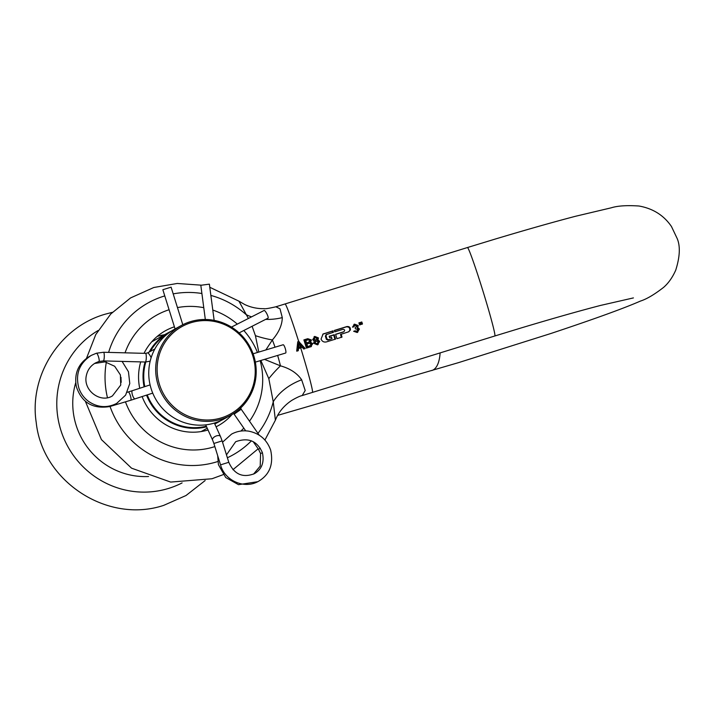 <?xml version="1.0" encoding="UTF-8"?>
<svg xmlns="http://www.w3.org/2000/svg" width="715" height="715" viewBox="0 0 715 715"><rect width="100%" height="100%" fill="white"/><g stroke="black" fill="none" stroke-linecap="round" stroke-linejoin="round"><path stroke-width="1.07" d="M298.629 347.284L298.95 343.272L298.343 343.602L298.021 347.624A141.981 6.444 162.7 0 0 300.255 346.927L301.524 346.391L300.345 346.757A138.898 6.301 -17.3 0 1 298.629 347.284L298.021 347.624M298.691 341.484A139.085 6.31 -17.3 0 1 297.753 341.77L296.689 351.145A139.085 6.31 162.7 0 0 298.28 350.654L298.521 348.536A138.942 6.301 162.7 0 0 300.684 347.865L302.311 347.365L303.634 349L305.225 348.509L298.691 341.484A46.296 1.939 -107.2 0 0 285.07 303.955L275.883 306.789L280.003 308.826L282.291 317.621C282.148 325.039 278.841 332.484 272.379 339.938L265.855 349.948M297.672 350.994L297.914 348.866L298.521 348.536M157.166 336.461A54.313 52.973 -118.9 0 1 157.8 336.264A54.313 52.973 -118.9 0 1 164.62 334.709M208.029 429.992A54.313 52.973 -118.9 0 1 207.985 430.001A54.313 52.973 -118.9 0 1 142.133 396.584M139.72 388.281A54.313 52.973 -118.9 0 1 140.712 361.888M144.037 353.335A54.313 52.973 -118.9 0 1 165.63 330.625A54.313 52.973 -118.9 0 1 174.397 326.809M264.907 440.038L275.391 420.188L273.246 401.794L268.804 378.637L260.841 360.485M298.95 343.272L301.524 346.391M357.652 332.332L358.841 329.374L357.107 327.935L357.634 325.897L353.916 324.476L354.524 324.145L353.907 324.404M356.293 331.644L356.901 331.304L355.123 330.822L353.693 331.268L357.16 332.52L359.448 329.043L357.706 327.595L358.242 325.566L354.524 324.145L352.468 327.157L353.907 326.71L354.962 325.298L356.812 326.031L355.149 327.828L355.471 328.873L358.018 329.526L356.66 331.483L353.764 331.394M334.406 330.562L346.23 326.898C348.804 326.648 349.993 327.792 349.778 330.339L348.75 331.76M341.127 334.128L342.002 337.096L336.935 338.669L335.612 334.271L343.781 331.742C345.131 330.428 344.871 329.606 343.003 329.293L334.826 331.823L334.361 330.428L346.838 326.567C349.412 326.308 350.591 327.452 350.386 330.008L348.527 331.84L340.519 334.459L341.395 337.435M329.213 336.39L333.646 335.022L334.969 339.419M326.183 334.647L325.379 336.175L326.353 339.303L327.89 340.108L331.992 338.695L331.51 337.105L329.615 337.686L329.168 336.256L334.254 334.692L335.576 339.089L326.487 341.895C323.904 342.44 322.099 341.502 321.062 339.08L323.082 334.012L333.011 330.848L333.467 332.243L325.951 334.745M361.415 324.324L362.478 323.993L361.808 321.973L360.744 322.304L361.415 324.324M359.574 324.896L360.628 324.565L359.967 322.545L358.903 322.867L359.574 324.896M310.668 346.829L312.759 343.611L310.533 342.217L311.445 339.974L307.763 338.695L303.884 339.893L306.449 348.134L311.382 346.525M317.406 344.818L319.712 341.386L317.969 339.893L318.443 337.918L314.788 336.434L312.696 339.697L314.225 341.046L313.617 343.272L317.406 344.818L318.184 344.487L317.576 344.827M317.871 344.648L319.113 341.725L317.362 340.224L317.835 338.249L314.18 336.774L314.788 336.434L314.055 336.747M326.791 334.307L325.986 335.836L326.961 338.964L328.498 339.777L331.992 338.695M343.173 332.073L335.648 334.406M354.05 325.763L354.962 325.298M316.45 343.969L317.46 343.459L316.45 343.969L314.439 343.155L315.655 341.332M309.345 346.087L307.012 346.811L306.261 344.317L309.202 343.263L311.213 344.004L309.953 345.756L307.012 346.811M311.061 346.686L312.151 343.951L309.926 342.53L310.837 340.304L307.155 339.026L303.929 340.027M304.617 348.84L298.396 341.725A142.187 6.453 -17.3 0 1 297.744 341.922M264.523 359.377L280.45 365.839C290.022 368.511 297.091 373.159 301.65 379.79L305.207 390.506L302.177 395.565L312.428 392.41A46.296 1.939 -107.2 0 0 300.684 347.865M308.111 342.53L305.913 343.209L305.153 340.858L307.959 339.84L309.953 340.519L308.719 342.199L305.913 343.209M315.333 340.295L316.289 339.813L315.333 340.295L313.519 339.562L314.573 337.945M299.004 341.386L298.396 341.725M312.759 343.611L312.151 343.951M310.533 342.217L309.935 342.548M310.533 342.19L309.926 342.53M311.445 339.974L310.837 340.304M307.763 338.695L307.155 339.026M319.712 341.386L319.113 341.725M317.969 339.893L317.362 340.224M318.443 337.918L317.835 338.249M355.123 330.822L354.515 331.161M359.448 329.043L358.841 329.374M357.706 327.595L357.107 327.935M358.242 325.566L357.634 325.897M353.299 327.05L354.354 325.629M360.02 324.905L358.948 323.001M359.967 322.545L359.35 322.876M361.87 324.333L360.789 322.429M361.808 321.973L361.2 322.304M349.063 331.608L348.527 331.84M334.254 334.692L333.646 335.022M333.011 330.848L332.395 331.179L332.859 332.582M322.787 334.191L332.395 331.179M315.047 342.816L316.262 341.001L318.282 341.815L317.058 343.638L314.439 343.155M315.252 341.511L316.262 341.001M314.126 339.223L315.181 337.605L316.995 338.338L315.932 339.965L313.519 339.562M314.216 338.088L315.181 337.605M307.62 346.48L306.869 343.987M306.52 342.878L305.761 340.519M248.382 318.47L238.944 301.167L244.575 304.447C250.652 307.379 257.194 308.782 264.193 308.674C265.095 308.996 268.983 308.371 275.883 306.789L275.883 306.789M258.794 352.075L255.416 335.648L252.1 326.281M232.044 414.512A54.313 52.973 -118.9 0 1 218.066 425.765A54.313 52.973 -118.9 0 1 216.073 426.81M257.954 433.362A87.033 84.879 -118.9 0 0 273.246 401.794A46.296 31.174 161.5 0 1 301.65 379.79M268.804 378.637A46.296 14.631 137.4 0 1 280.45 365.839A46.296 10.01 -106.7 0 0 277.643 355.435M255.416 335.648A46.296 18.17 -171.1 0 0 272.379 339.938A46.296 10.01 -106.7 0 1 275.016 347.195M210.871 295.429A87.033 84.879 -118.9 0 1 246.076 314.573A46.296 34.15 164 0 0 251.546 316.861M265.667 319.373A46.296 34.15 164 0 0 282.291 317.621M181.208 325.566L174.281 329.383A51.23 49.97 61.1 0 0 152.939 393.608A51.23 49.97 61.1 0 0 214.232 423.11A51.23 49.97 61.1 0 0 223.741 419.115L230.668 415.299A51.23 49.97 -118.9 0 1 221.158 419.294A51.23 49.97 -118.9 0 1 159.865 389.791A51.23 49.97 -118.9 0 1 181.208 325.566A51.23 49.97 -118.9 0 1 190.726 321.562A51.23 49.97 -118.9 0 1 252.02 351.065A51.23 49.97 -118.9 0 1 230.668 415.299M214.5 423.343A50.613 49.362 61.1 0 0 216.547 422.351M220.828 420.599A51.23 49.97 -118.9 0 1 218.012 422.27A51.23 49.97 -118.9 0 1 214.759 423.915M221.033 417.98A49.996 48.763 61.1 0 0 252.931 356.249A49.996 48.763 61.1 0 0 191.325 322.608A49.996 48.763 61.1 0 0 159.427 384.339A49.996 48.763 61.1 0 0 221.033 417.98M167.703 333.735A50.613 49.362 61.1 0 0 150.302 351.423M145.797 362.013A50.613 49.362 61.1 0 0 144.796 386.618M147.245 394.912A50.613 49.362 61.1 0 0 206.313 426.203M206.581 426.801A51.23 49.97 -118.9 0 1 146.548 395.145M144.099 386.851A51.23 49.97 -118.9 0 1 145.065 362.005M149.185 352.03A51.23 49.97 -118.9 0 1 168.552 332.538A51.23 49.97 -118.9 0 1 171.475 331.054M96.391 353.228A4.317 0.938 73.3 0 1 96.436 353.219L96.436 353.219A4.317 0.938 73.3 0 1 98.545 356.991A4.317 0.938 73.3 0 1 98.965 361.477A4.317 0.938 73.3 0 1 98.92 361.486L95.461 362.952C90.599 365.758 87.57 369.941 86.363 375.509C82.77 390.533 100.618 403.475 112.452 395.878L120.746 385.045L120.397 374.901L114.677 366.268L104.98 361.87L94.586 363.47M231.445 327.095L264.094 310.48A4.317 0.956 63 0 1 264.094 310.48A4.317 0.956 63 0 1 266.901 313.885A4.317 0.956 63 0 1 268.018 318.175L268.018 318.175A4.317 0.956 63 0 1 268.009 318.184M253.092 353.791L283.149 344.755A4.317 0.938 73.3 0 1 285.231 348.428A4.317 0.938 73.3 0 1 285.634 353.031L255.344 362.13M110.074 405.95A4.317 0.938 73.3 0 1 109.842 406.522A4.317 0.938 73.3 0 1 109.806 406.54L109.806 406.54A4.317 0.938 73.3 0 1 109.761 406.54M260.296 448.207L258.526 449.333L260.564 453.507L262.432 452.756M205.321 319.489L200.817 285.276L209.379 284.15L214.151 320.365M228.791 462.292L222.133 440.896L213.883 443.47L220.542 464.857L228.791 462.292C234.207 474.385 242.76 478.174 254.451 473.652C261.824 469.317 264.47 462.301 262.387 452.622C257.177 440.851 248.275 437.214 235.682 441.718L226.476 454.856M175.068 328.954L162.85 289.727L171.1 287.153L182.799 324.726M300.345 346.757A46.296 1.939 -107.2 0 0 299.978 345.604A46.296 1.939 -107.2 0 0 299.442 343.87M300.255 346.927A43.204 1.814 72.8 0 1 300.559 347.901M633.41 297.914L600.546 305.43C578.846 311.07 552.579 318.524 521.744 327.774L494.816 335.987A46.296 1.939 -107.2 0 0 482.366 289.173A46.296 1.939 -107.2 0 0 467.449 247.533L495.102 239.096C525.927 229.846 552.731 222.24 575.504 216.279L611.191 207.824C617.599 205.804 626.858 205.205 638.969 206.009C653.01 208.503 663.842 215.34 671.465 226.521L677.15 238.47C680.43 246.148 679.956 256.703 675.738 270.136C672.574 277.322 668.543 283.06 663.645 287.341C654.466 294.491 646.726 299.076 640.425 301.078C623.963 308.299 594.12 319.105 550.872 333.503L458.458 362.657L277.652 415.379M182.093 482.911A87.033 84.879 -118.9 0 1 168.025 488.586A87.033 84.879 -118.9 0 1 64.377 439.582A87.033 84.879 -118.9 0 1 98.098 330.536M148.541 476.512A72.215 70.436 -118.9 0 1 75.71 382.793M260.18 360.682A72.215 70.436 -118.9 0 1 249.49 421.171M243.797 428.124A72.215 70.436 -118.9 0 1 240.892 431.056M214.849 446.589A72.215 70.436 -118.9 0 1 213.302 447.072A72.215 70.436 -118.9 0 1 125.456 401.83M251.421 440.833A87.033 84.879 -118.9 0 1 227.388 457.761M217.825 461.515A87.033 84.879 -118.9 0 1 216.27 461.997A87.033 84.879 -118.9 0 1 110.039 406.469M121.21 382.31A72.215 70.436 -118.9 0 1 120.996 377.297M125.053 352.835A72.215 70.436 -118.9 0 1 169.08 309.729M107.456 397.674A87.033 84.879 -118.9 0 1 106.338 362.103M108.626 352.397A87.033 84.879 -118.9 0 1 164.566 295.974A87.033 84.879 -118.9 0 1 164.772 295.912M440.109 352.906A46.296 17.768 73.8 0 1 431.744 370.558M298.754 342.119A43.204 1.814 72.8 0 1 299.219 343.602M346.838 326.567L346.23 326.898M328.498 339.777L327.89 340.108M326.961 338.964L326.353 339.303M325.986 335.836L325.379 336.175M323.913 333.655L323.305 333.994M173.191 293.883A87.033 84.879 -118.9 0 1 201.898 293.499M177.463 307.593A72.215 70.436 -118.9 0 1 203.766 307.682M212.793 310.06A72.215 70.436 -118.9 0 1 237.309 324.11M243.806 330.5A72.215 70.436 -118.9 0 1 257.454 352.477M160.687 335.487A72.215 70.436 -118.9 0 1 162.35 335.961M103.478 352.289A4.317 0.831 91.5 0 1 103.568 352.263A4.317 0.831 91.5 0 1 104.292 356.365A4.317 0.831 91.5 0 1 103.434 360.878A4.317 0.831 91.5 0 1 103.344 360.905A4.317 0.831 91.5 0 1 103.255 360.878M145.485 353.398A4.317 0.831 91.5 0 1 145.574 353.371A4.317 0.831 91.5 0 1 146.298 357.473A4.317 0.831 91.5 0 1 145.44 361.987A4.317 0.831 91.5 0 1 145.351 362.013A4.317 0.831 91.5 0 1 145.252 361.987M122.095 361.397L128.459 371.755L129.781 383.517L125.608 395.136L116.617 403.448C106.946 408.256 97.562 407.55 88.472 401.33C83.977 397.933 80.786 393.554 78.9 388.2C75.12 374.186 79.258 363.247 91.297 355.382L96.436 353.219L103.568 352.263L145.574 353.371L147.558 352.906A4.317 0.956 61.7 0 1 147.558 352.906A4.317 0.956 61.7 0 1 151.142 357.697M127.243 392.276L128.289 391.963A4.317 0.938 73.3 0 1 130.362 395.636A4.317 0.938 73.3 0 1 130.774 400.239L152.733 393.116M128.289 391.963L132.364 390.685A4.317 1.251 71.9 0 0 132.454 394.984A4.317 1.251 71.9 0 0 135.046 398.899M245.692 430.85L234.118 414.173L241.214 409.248L240.437 407.166M213.883 443.47L212.596 440.047A4.317 2.234 -24.4 0 1 216.636 435.837A4.317 2.234 -24.4 0 1 220.47 436.472L214.375 423.066M112.398 312.312L105.543 314.1C59.944 326.809 28.904 375.67 36.224 422.467C42.31 481.41 107.536 524.149 163.744 505.353L185.989 495.531L205.142 480.551M85.353 401.258L101.414 439.591L131.56 468.182L170.671 482.071L211.998 478.755L223.196 474.635M232.929 469.701L258.16 448.806M86.515 358.286L95.774 334.548L110.789 313.965L130.559 297.932L153.788 287.51L177.24 283.462L200.987 285.151M467.449 247.533L285.07 303.955M494.816 335.987L312.428 392.41M209.79 287.269L238.944 301.167M275.391 420.188C278.493 412.215 283.944 405.62 291.747 400.4C296.645 397.558 300.121 395.949 302.177 395.565M218.012 422.27L214.813 424.031M207.225 428.222L201.165 431.556M168.552 332.538L151.705 341.824M147.558 352.906L154.86 348.974M132.364 390.685L150.096 384.893M90.412 355.891L89.5 356.374C78.319 363.452 73.949 373.605 76.407 386.842C81.805 402.715 92.932 409.275 109.806 406.54L130.774 400.239M98.92 361.486L103.344 360.905L145.351 362.013L150.168 361.191M239.123 332.886L268.018 318.175M234.118 414.173L233.671 413.493M258.526 449.333L253.199 441.664M257.722 481.696L238.497 484.672L225.717 477.522L218.424 464.643L217.682 455.67M220.542 464.857C224.751 480.891 244.753 489.498 258.624 481.222C269.689 474.599 273.693 464.214 270.645 450.066C266.856 439.609 259.509 433.299 248.614 431.145C242.564 430.26 236.862 431.252 231.508 434.148L222.535 442.201M260.564 453.507L260.215 466.082L253.548 474.117M212.596 440.047L205.706 424.862M222.133 440.896L220.47 436.472M259.223 435.185L241.214 409.248"/></g></svg>

